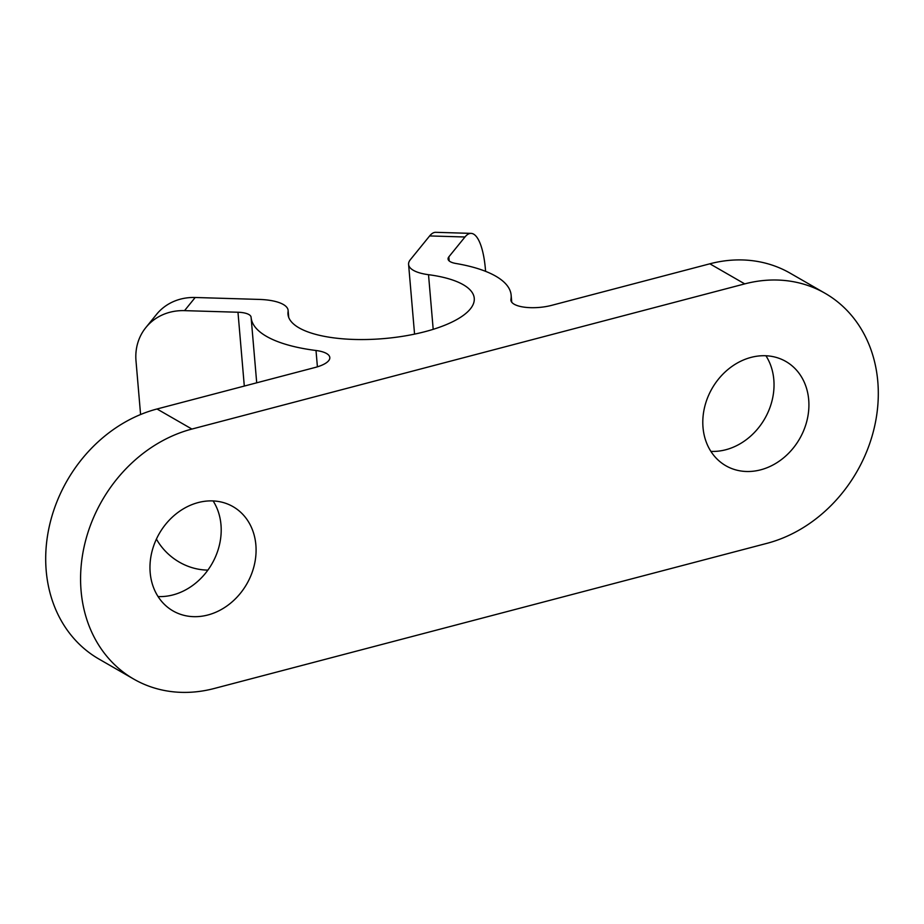 <?xml version="1.0" encoding="UTF-8"?>
<svg xmlns="http://www.w3.org/2000/svg" width="924" height="924" viewBox="0 0 924 924"><rect width="100%" height="100%" fill="white"/><g stroke="black" fill="none" stroke-linecap="round" stroke-linejoin="round"><path stroke-width="1.39" d="M765.938 355.763A60.152 50.497 -60.1 0 1 773.815 379.66A60.152 50.497 -60.1 0 1 710.879 451.386M703.014 427.489A60.152 50.497 -60.1 0 1 729.013 368.641A60.152 50.497 -60.1 0 1 785.874 361.48A60.152 50.497 -60.1 0 1 808.696 399.734A60.152 50.497 -60.1 0 1 782.686 458.593A60.152 50.497 -60.1 0 1 725.837 465.742A60.152 50.497 -60.1 0 1 703.014 427.489M213.121 500.935A60.152 50.497 -60.1 0 1 220.986 524.832A60.152 50.497 -60.1 0 1 158.062 596.558M150.185 572.661A60.152 50.497 -60.1 0 1 176.184 513.813A60.152 50.497 -60.1 0 1 233.044 506.652A60.152 50.497 -60.1 0 1 255.867 544.906A60.152 50.497 -60.1 0 1 229.857 603.765A60.152 50.497 -60.1 0 1 173.007 610.914A60.152 50.497 -60.1 0 1 150.185 572.661M133.761 679.094L98.88 659.008A138.819 116.516 -60.1 0 1 46.2 570.732A138.819 116.516 -60.1 0 1 157.022 408.986L315.234 367.44A27.766 9.633 -4.9 0 0 329.81 357.53A27.766 9.633 -4.9 0 0 326.542 353.499A27.766 9.633 -4.9 0 0 316.008 350.496A130.492 45.276 175.1 0 1 251.109 317.417A130.492 45.276 175.1 0 1 251.097 317.255A18.515 6.422 -4.9 0 0 251.085 317.232A18.515 6.422 -4.9 0 0 248.903 314.541A18.515 6.422 -4.9 0 0 237.976 312.243L184.534 310.637A55.532 49.388 -140.9 0 0 145.865 327.535L156.537 314.391A55.532 49.388 39.1 0 1 195.195 297.493L259.274 299.422A40.725 14.126 175.1 0 1 283.31 304.481A40.725 14.126 175.1 0 1 288.115 310.395A40.725 14.126 175.1 0 1 288.08 311.573A93.474 32.432 -4.9 0 0 287.988 314.252A93.474 32.432 -4.9 0 0 299.006 327.835A93.474 32.432 -4.9 0 0 405.162 335.897A93.474 32.432 -4.9 0 0 474.255 298.29A93.474 32.432 -4.9 0 0 463.236 284.707A93.474 32.432 -4.9 0 0 428.517 274.694A40.725 14.126 175.1 0 1 408.593 264.414A40.725 14.126 175.1 0 1 410.302 259.76L429.648 235.932A55.532 16.528 -88.3 0 1 435.758 232.317L471.09 233.379A55.532 16.528 91.7 0 0 464.968 236.994L448.833 256.872A18.515 6.422 -4.9 0 0 448.059 258.986A18.515 6.422 -4.9 0 0 455.89 263.479A130.492 45.276 175.1 0 1 495.749 276.172A130.492 45.276 175.1 0 1 511.134 295.126A130.492 45.276 175.1 0 1 510.949 299.307A27.766 9.633 -4.9 0 0 510.903 300.196A27.766 9.633 -4.9 0 0 551.651 305.347L709.851 263.802A138.819 116.516 -60.1 0 1 790.239 273.227L825.12 293.312A138.819 116.516 119.9 0 0 744.732 283.887L191.903 429.059A138.819 116.516 119.9 0 0 81.081 590.806A138.819 116.516 119.9 0 0 133.761 679.094A138.819 116.516 119.9 0 0 214.149 688.507L766.978 543.335A138.819 116.516 119.9 0 0 877.8 381.589A138.819 116.516 119.9 0 0 825.12 293.312M485.597 271.344L485.412 269.173A55.532 16.528 91.7 0 0 471.09 233.379M140.587 414.518L136.001 360.938A55.532 49.388 -140.9 0 1 145.865 327.535M156.41 539.085A55.532 49.388 -140.9 0 0 206.78 570.085L207.877 570.12M433.194 329.325L428.517 274.694M288.531 316.886L288.08 311.573M244.306 386.059L237.976 312.243M317.406 366.816L316.008 350.496M511.099 301.062L510.949 299.307M449.191 260.938L448.833 256.872M195.195 297.493L184.534 310.637M157.022 408.986L191.903 429.059M744.732 283.887L709.851 263.802M464.968 236.994L429.648 235.932M288.715 317.406L288.115 310.395M511.746 302.229L511.134 295.126M256.71 382.802L251.109 317.417M414.564 334.118L408.593 264.414"/></g></svg>
